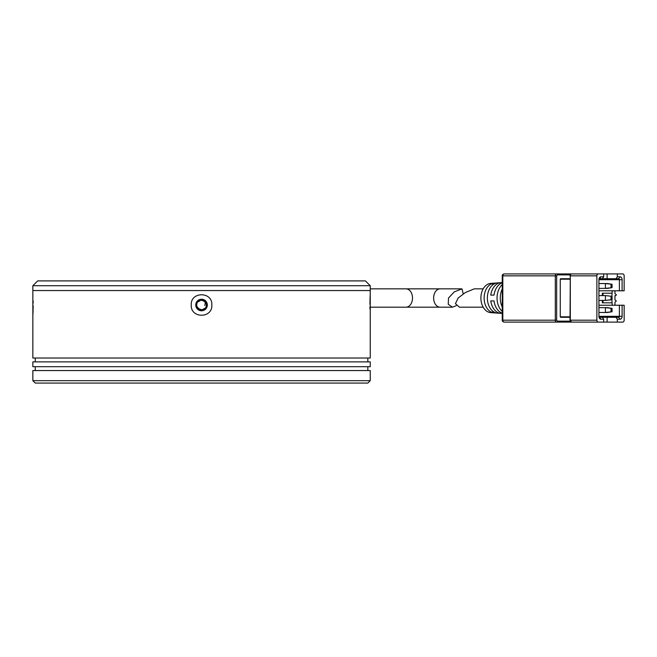 <?xml version="1.0" encoding="UTF-8"?>
<svg xmlns="http://www.w3.org/2000/svg" width="657" height="657" viewBox="0 0 657 657"><rect width="100%" height="100%" fill="white"/><g stroke="black" fill="none" stroke-linecap="round" stroke-linejoin="round"><path stroke-width="0.99" d="M370.236 285.721L365.415 280.9L37.671 280.9L32.85 285.721L370.236 285.721L370.236 290.542L32.85 290.542L370.236 290.542L370.195 295.149M370.236 294.402L370.236 358.024L32.85 358.024L32.85 285.721M196.722 305.004C196.427 298.787 206.651 298.779 206.364 305.004C206.659 311.221 196.435 311.229 196.722 305.004M201.535 300.183L205.009 301.653M201.551 309.825L198.077 308.355M598.929 295.601L605.409 295.601L605.409 300.421L598.929 300.421M611.026 296.332L611.026 299.699L605.409 300.421L612.053 299.699L612.053 296.332L605.409 295.601L612.053 296.332M611.026 299.699L612.053 299.699M456.245 305.686L452.509 307.172L448.238 304.281L448.526 298.015L454.25 291.889L461.978 288.858L463.242 293.917M502.26 282.83A15.628 11.054 90 0 0 494.007 295.124L490.779 295.124A15.374 10.873 -90 0 1 500.889 282.658A15.374 10.873 -90 0 1 501.455 282.641A15.374 10.873 -90 0 1 502.26 282.682M502.26 313.348A15.374 10.873 -90 0 1 501.455 313.389A15.374 10.873 -90 0 1 500.889 313.373A15.374 10.873 -90 0 1 490.779 300.906L494.007 300.906A15.628 11.054 90 0 0 502.26 313.2M483.174 288.858L474.231 288.858L465.37 292.546L458.126 298.015L455.449 303.69L459.432 307.172L483.174 307.172M581.207 273.92L504.182 273.92A1.93 1.363 90 0 0 502.819 275.841L502.26 275.841L502.26 320.189L502.819 320.189L502.819 275.841L555.305 275.841L555.305 320.189L502.819 320.189A1.93 1.363 90 0 0 504.182 322.111L581.207 322.111M570.021 316.814L560.249 316.814L560.585 317.29L570.021 317.29M560.249 316.814L560.249 279.217L570.021 279.217M570.021 278.732L560.585 278.732L560.249 279.217M500.889 282.658L490.689 283.413A14.618 10.34 90 0 0 480.899 298.015A14.618 10.34 90 0 0 490.689 312.617L500.889 313.373M502.26 311.426A15.883 11.226 -90 0 1 502.26 284.604M502.26 288.924A16.138 11.407 90 0 0 502.26 307.106M496.002 312.863L492.594 312.601A14.873 10.512 -90 0 1 484.127 298.015A14.873 10.512 -90 0 1 492.594 283.43L496.002 283.167A15.127 10.693 90 0 0 487.354 298.015A15.127 10.693 90 0 0 496.002 312.863M492.594 283.43L492.594 285.007M492.594 311.024L492.594 312.601M598.929 290.788L624.15 290.788L624.15 275.841A1.93 1.363 -90 0 0 622.787 273.92L593.476 273.92M593.476 322.111L622.787 322.111A1.93 1.363 -90 0 0 624.15 320.189L624.15 305.242L619.379 305.242L619.379 316.329A0.961 0.682 -90 0 1 618.697 317.29L599.611 317.29A0.961 0.682 -90 0 1 598.929 316.329L598.929 279.701A2.891 2.045 -90 0 1 600.974 276.811L603.701 276.811L603.701 273.92L571.664 273.92A1.93 1.363 90 0 0 570.301 275.841L570.021 320.189L571.664 322.111L603.701 322.111L603.701 319.22L602.338 317.29M571.664 322.111A1.93 1.363 90 0 1 570.301 320.189L570.301 275.841L596.885 275.841L596.885 320.189L570.021 320.189M617.334 273.92L617.334 276.811L620.06 276.811A2.891 2.045 -90 0 1 622.105 279.701L622.105 290.788M612.225 305.242L611.881 299.732M611.881 296.299L612.225 290.788M614.952 290.788L614.952 293.679L616.315 294.64L615.97 295.601L614.952 295.601L615.97 295.601M614.952 295.601L614.952 299.945L616.315 300.906L614.952 302.351L614.952 305.242M622.105 279.701L598.929 279.701A0.961 0.682 -90 0 1 599.611 278.732L618.697 278.732L620.06 276.811M618.697 278.732A0.961 0.682 90 0 1 619.379 279.701L619.379 290.788M598.929 305.242L619.379 305.242M622.105 305.242L622.105 316.329A2.891 2.045 -90 0 1 620.06 319.22L617.334 319.22L617.334 322.111M598.248 322.111A1.93 1.363 -90 0 1 596.885 320.189M615.97 317.29L617.334 319.22M607.109 322.111L607.109 317.29M596.885 275.841A1.93 1.363 -90 0 1 598.248 273.92M603.701 319.22L600.974 319.22A2.891 2.045 -90 0 1 598.929 316.329L622.105 316.329M602.338 278.732L603.701 276.811M607.109 273.92L607.109 278.732M617.334 276.811L615.97 278.732M603.019 300.421L603.019 302.836L602.338 302.836L602.338 300.421M602.338 295.601L602.338 293.194L603.019 293.194L603.019 295.601M598.929 288.374L607.454 288.374L612.053 287.651L612.053 284.276L607.454 283.553L598.929 283.553M598.929 312.477L607.454 312.477L612.053 311.755L612.053 308.379L607.454 307.657L598.929 307.657M612.053 284.276L605.409 283.553L605.409 288.374L612.053 287.651M611.026 284.276L611.026 287.651M612.053 308.379L605.409 307.657L605.409 312.477L612.053 311.755M611.026 308.379L611.026 311.755M603.019 302.836L611.881 302.836M611.881 293.194L603.019 293.194M205.403 302.121L204.853 305.554M33.154 303.082L33.121 300.988M370.17 295.65L370.088 297.383M370.072 297.629L369.924 304.224M35.256 358.024L35.256 361.876M367.83 358.024L367.83 361.876M196.197 302.787L202.668 299.329L207.325 305.004A5.782 5.782 0 0 0 201.543 299.222A5.782 5.782 0 0 0 195.761 305.004A5.782 5.782 0 0 0 201.543 310.786A5.782 5.782 0 0 0 207.325 305.004M32.85 366.696L370.236 366.696L370.236 361.876L32.85 361.876L32.85 366.696M35.256 366.696L35.256 370.556M367.83 366.696L367.83 370.556M32.85 380.674L370.236 380.674L370.236 370.556L32.85 370.556L32.85 380.674L35.256 383.08L367.83 383.08L370.236 380.674M191.253 305.004C190.448 291.388 212.622 291.363 211.833 305.004C212.638 318.62 190.464 318.645 191.253 305.004M32.85 315.606L32.891 314.859M32.916 314.358L32.998 312.625M33.014 312.379L33.162 305.784M369.932 306.918L369.965 309.02M206.889 307.221L200.418 310.679L195.761 305.004M406.034 288.858L440.108 288.858A9.157 6.471 -90 0 0 433.636 298.015A9.157 6.471 -90 0 0 440.108 307.172L406.034 307.172A9.157 6.471 -90 0 0 412.506 298.015A9.157 6.471 -90 0 0 406.034 288.858L370.236 288.858M556.668 320.189L557.35 321.15A0.961 0.682 90 0 1 556.668 322.111A1.93 1.363 -90 0 1 555.305 320.189L556.668 320.189L556.668 275.841L555.305 275.841A1.93 1.363 -90 0 1 556.668 273.92A0.961 0.682 90 0 1 557.35 274.881L556.668 275.841M570.235 274.881L557.35 274.881M557.35 321.15L570.235 321.15M600.974 276.811L599.611 278.732M620.06 319.22L618.697 317.29M599.611 317.29L600.974 319.22M406.034 307.172L369.932 307.172M440.108 307.172L452.509 307.172M440.108 288.858L461.978 288.858M504.182 322.111C502.761 321.79 502.112 321.15 502.26 320.189M504.182 273.92C502.761 274.24 502.112 274.881 502.26 275.841M571.664 273.92C570.687 273.895 570.136 274.544 570.021 275.841"/></g></svg>
